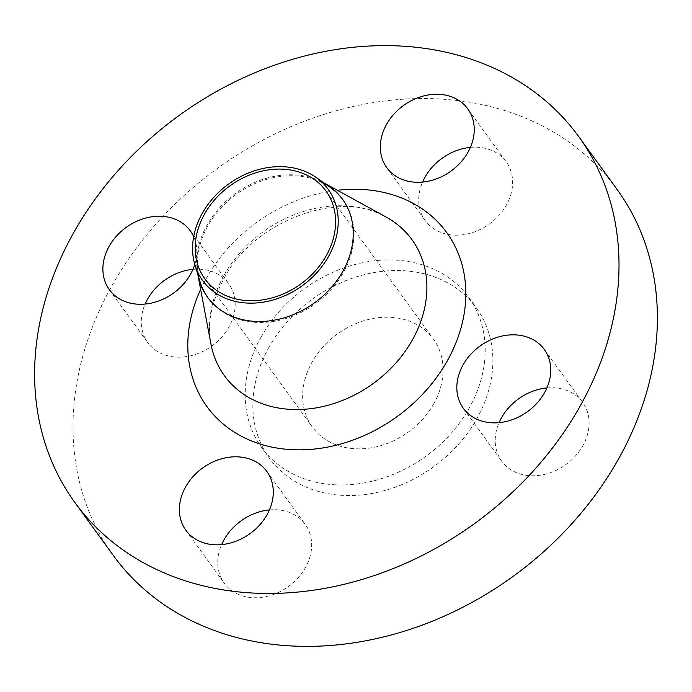 <?xml version="1.0" encoding="UTF-8"?>
<svg xmlns="http://www.w3.org/2000/svg" width="692" height="692" viewBox="0 0 692 692"><rect width="100%" height="100%" fill="white"/><g stroke="black" fill="none" stroke-linecap="round" stroke-linejoin="round"><path stroke-width="0.52" stroke-dasharray="3.46 2.59" d="M470.387 147.387A50.04 40.482 144 0 1 506.172 161.79A50.04 40.482 144 0 1 506.509 204.858A50.04 40.482 144 0 1 425.173 220.566A50.04 40.482 144 0 1 422.578 182.074M192.93 269.361A50.04 40.482 144 0 1 228.723 283.772A50.04 40.482 144 0 1 229.061 326.84A50.04 40.482 144 0 1 147.716 342.54A50.04 40.482 144 0 1 145.13 304.048M269.422 509.926A50.04 40.482 144 0 1 305.215 524.337A50.04 40.482 144 0 1 305.553 567.405A50.04 40.482 144 0 1 224.208 583.114A50.04 40.482 144 0 1 221.613 544.613M546.87 387.952A50.04 40.482 144 0 1 582.664 402.355A50.04 40.482 144 0 1 583.001 445.432A50.04 40.482 144 0 1 501.665 461.132A50.04 40.482 144 0 1 499.07 422.639M200.057 281.696A83.395 67.47 144 0 1 207.635 226.31A83.395 67.47 144 0 1 330.145 187.307M342.843 199.651A83.395 67.47 144 0 1 343.206 200.135A83.395 67.47 144 0 1 343.768 271.921A83.395 67.47 144 0 1 208.197 298.088A83.395 67.47 144 0 1 207.851 297.595M197.739 274.118A83.395 67.47 144 0 1 206.925 225.324A83.395 67.47 144 0 1 323.657 182.757M113.185 555.295A311.357 251.888 144 0 1 111.083 287.31A311.357 251.888 144 0 1 617.195 189.599M260.823 337.48A127.873 103.454 144 0 1 468.692 297.352A127.873 103.454 144 0 1 469.557 407.415A127.873 103.454 144 0 1 261.688 447.551A127.873 103.454 144 0 1 260.823 337.48M268.505 348.067A127.873 103.454 144 0 1 476.373 307.931A127.873 103.454 144 0 1 477.238 418.003A127.873 103.454 144 0 1 269.37 458.13A127.873 103.454 144 0 1 268.505 348.067M433.927 403.488A74.814 60.524 144 0 1 312.317 426.964A74.814 60.524 144 0 1 311.807 362.573A74.814 60.524 144 0 1 433.426 339.097A74.814 60.524 144 0 1 433.927 403.488M194.772 264.405A50.04 40.482 -36 0 0 193.682 236.629M223.637 275.987A115.841 93.714 -36 0 0 210.956 344.14C207.124 324.029 211.337 302.43 223.568 279.343C253.704 219.416 342.782 189.072 386.127 217.046A115.841 93.714 -36 0 0 223.637 275.987M200.637 289.455A148.131 119.837 144 0 1 205.913 279.04A148.131 119.837 144 0 1 337.341 190.265M386.785 167.663L425.173 220.566M109.336 289.645L147.716 342.54M185.828 530.21L224.208 583.114M463.277 408.228L501.665 461.132M207.488 297.11L208.197 298.088M468.692 297.352L476.373 307.931M204.841 278.841L312.317 426.964M325.949 190.966L433.426 339.097M261.688 447.551L269.37 458.13M342.488 199.158L343.206 200.135M544.284 349.46L582.664 402.355M266.827 471.434L305.215 524.337M190.335 230.868L228.723 283.772M467.792 108.886L506.172 161.79"/><path stroke-width="1.04" d="M422.578 182.074A50.04 40.482 144 0 1 424.836 177.498A50.04 40.482 144 0 1 470.387 147.387M386.447 124.595A50.04 40.482 -36 0 0 386.785 167.663A50.04 40.482 -36 0 0 468.129 151.955A50.04 40.482 -36 0 0 467.792 108.886A50.04 40.482 -36 0 0 386.447 124.595M145.13 304.048A50.04 40.482 144 0 1 147.379 299.472A50.04 40.482 144 0 1 192.93 269.361M193.682 236.629A50.04 40.482 -36 0 0 190.335 230.868A50.04 40.482 -36 0 0 108.999 246.568A50.04 40.482 -36 0 0 109.336 289.645A50.04 40.482 -36 0 0 190.681 273.937A50.04 40.482 -36 0 0 194.772 264.405M221.613 544.613A50.04 40.482 144 0 1 223.871 540.045A50.04 40.482 144 0 1 269.422 509.926M185.491 487.142A50.04 40.482 -36 0 0 185.828 530.21A50.04 40.482 -36 0 0 267.164 514.502A50.04 40.482 -36 0 0 266.827 471.434A50.04 40.482 -36 0 0 185.491 487.142M499.07 422.639A50.04 40.482 144 0 1 501.319 418.063A50.04 40.482 144 0 1 546.87 387.952M462.939 365.16A50.04 40.482 -36 0 0 463.277 408.228A50.04 40.482 -36 0 0 544.621 392.528A50.04 40.482 -36 0 0 544.284 349.46A50.04 40.482 -36 0 0 462.939 365.16M202.064 213.69A77.591 62.773 144 0 1 316.045 177.403A77.591 62.773 144 0 1 328.726 256.127A77.591 62.773 144 0 1 256.083 302.975A77.591 62.773 144 0 1 195.014 265.218A77.591 62.773 144 0 1 202.064 213.69M316.045 177.403L330.145 187.307A83.395 67.47 144 0 1 342.843 199.651M207.851 297.595A83.395 67.47 144 0 1 200.057 281.696L195.014 265.218M323.657 182.757A83.395 67.47 144 0 1 323.908 182.887A83.395 67.47 144 0 1 342.488 199.158A83.395 67.47 144 0 1 343.059 270.935A83.395 67.47 144 0 1 207.488 297.11A83.395 67.47 144 0 1 197.791 274.395A83.395 67.47 144 0 1 197.739 274.118M72.695 234.406A311.357 251.888 144 0 1 578.815 136.705A311.357 251.888 144 0 1 580.917 404.69A311.357 251.888 144 0 1 74.805 502.401A311.357 251.888 144 0 1 72.695 234.406M578.815 136.705L617.195 189.599A311.357 251.888 144 0 1 619.305 457.594A311.357 251.888 144 0 1 113.185 555.295L74.805 502.401M326.451 255.365A74.814 60.524 144 0 1 204.841 278.841A74.814 60.524 144 0 1 204.33 214.451A74.814 60.524 144 0 1 325.949 190.966A74.814 60.524 144 0 1 326.451 255.365M197.791 274.395L210.956 344.14A115.841 93.714 -36 0 0 299.229 409.517A115.841 93.714 -36 0 0 412.726 339.339A115.841 93.714 -36 0 0 386.127 217.046L323.908 182.887M337.341 190.265A148.131 119.837 144 0 1 447.707 360.056A148.131 119.837 144 0 1 263.237 444.956A148.131 119.837 144 0 1 200.637 289.455"/></g></svg>
